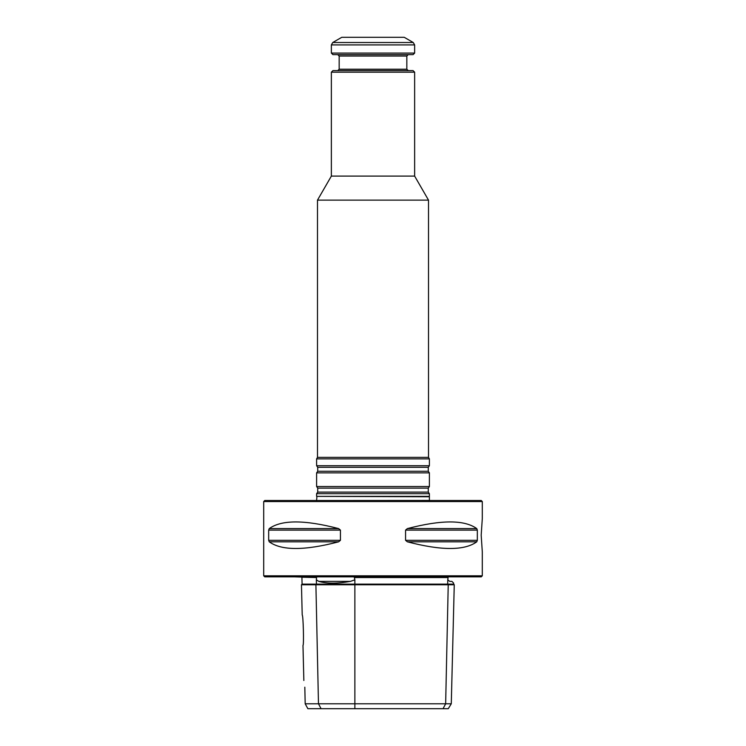<?xml version="1.0" encoding="UTF-8"?>
<svg xmlns="http://www.w3.org/2000/svg" width="746" height="746" viewBox="0 0 746 746"><rect width="100%" height="100%" fill="white"/><g stroke="black" fill="none" stroke-linecap="round" stroke-linejoin="round"><path stroke-width="1.12" d="M429.388 493.675L316.612 493.675L316.612 496.36L429.388 496.36L429.388 493.675L428.279 492.099L428.279 488.117L429.388 486.532L316.612 486.532L317.721 488.117L317.721 492.099L316.612 493.675M414.636 72.175L331.364 72.175L332.921 70.609L413.079 70.609L414.636 72.175L414.636 176.093L428.512 200.133L317.488 200.133L317.488 457.373L316.612 458.874L316.612 465.718L429.388 465.718L428.279 467.294L317.721 467.294L317.721 471.276L316.612 472.861L316.612 486.532M428.512 200.133L428.512 457.373L317.488 457.373M414.636 176.093L331.364 176.093L317.488 200.133M428.279 467.294L428.279 471.276L429.388 472.861L316.612 472.861M429.388 472.861L429.388 486.532M428.512 457.373L429.388 458.874L316.612 458.874M429.388 458.874L429.388 465.718M413.247 42.513L404.229 37.3L341.771 37.3L332.753 42.513L413.247 42.513L414.636 44.909L414.636 53.087L331.364 53.087L331.364 44.909L332.753 42.513M331.364 53.087L332.921 54.645L413.079 54.645L414.636 53.087M337.779 54.645L339.169 56.034L406.831 56.034L406.831 69.219L339.169 69.219L337.779 70.609M408.221 70.609L406.831 69.219M316.612 500.51L429.388 500.445L429.388 496.36M451.283 703.786L448.271 708.7L307.865 708.7L305.189 703.786L451.283 703.786L454.258 584.761L301.459 584.761L302.214 615.086C303.24 614.676 304.032 645.775 302.979 645.421L303.855 680.501M304.816 687.187C303.585 678.888 303.585 678.888 304.816 687.187C303.585 678.888 303.585 678.888 304.816 687.187L305.189 703.786M454.258 584.761L453.624 584.137L302.083 584.137L301.459 584.761M453.624 584.137L453.652 583.13L451.908 581.386L449.773 581.386C454.929 583.698 454.929 583.698 449.773 581.386C454.929 583.698 454.929 583.698 449.773 581.386L447.777 579.828L448.076 577.544L354.369 577.544L354.872 579.828L350.433 581.386C337.332 583.698 326.785 583.698 318.794 581.386L316.351 579.828L316.556 577.544L301.58 577.199M448.076 577.544L354.369 577.544M316.556 577.544L294.409 576.845M481.254 576.845L264.746 576.845L263.702 575.809L482.298 575.809L481.254 576.845M338.619 541.82L340.428 540.318L340.428 530.108L338.619 528.597C304.61 519.72 281.494 519.72 269.25 528.597L268.672 530.108L268.672 540.318L269.25 541.82C281.494 550.707 304.61 550.707 338.619 541.82L269.25 541.82M476.75 541.82L477.328 540.318L477.328 530.108L476.75 528.597C464.506 519.72 441.39 519.72 407.381 528.597L405.572 530.108L405.572 540.318L407.381 541.82C441.39 550.707 464.506 550.707 476.75 541.82L407.381 541.82M263.702 575.809L263.702 501.554L482.298 501.554L482.298 518.526L481.189 535.208L482.298 551.9L482.298 575.809M263.702 501.554L264.746 500.51L481.254 500.51L482.298 501.554M428.279 492.099L317.721 492.099M428.279 488.117L317.721 488.117M428.279 471.276L317.721 471.276M331.364 44.909L414.636 44.909M429.09 496.743L316.612 496.36M443.049 708.7L445.651 703.786L448.225 584.761L447.684 584.137L447.777 579.828M354.872 708.7L354.872 579.828M321.078 708.7L318.477 703.786L315.903 584.761L316.444 584.137L316.351 579.828M447.824 577.87L448.029 577.301M354.872 577.87L354.872 577.301M350.433 581.386L318.794 581.386M316.313 577.87L316.099 577.301M338.619 528.597L269.25 528.597M340.428 530.108L268.672 530.108M340.428 540.318L268.672 540.318M476.75 528.597L407.381 528.597M477.328 530.108L405.572 530.108M477.328 540.318L405.572 540.318M331.364 72.175L331.364 176.093M317.721 467.294L316.612 465.718M339.169 56.034L339.169 69.219M406.831 56.034L408.221 54.645M316.612 500.445L316.91 496.743M302.083 584.137L301.925 577.544"/></g></svg>
